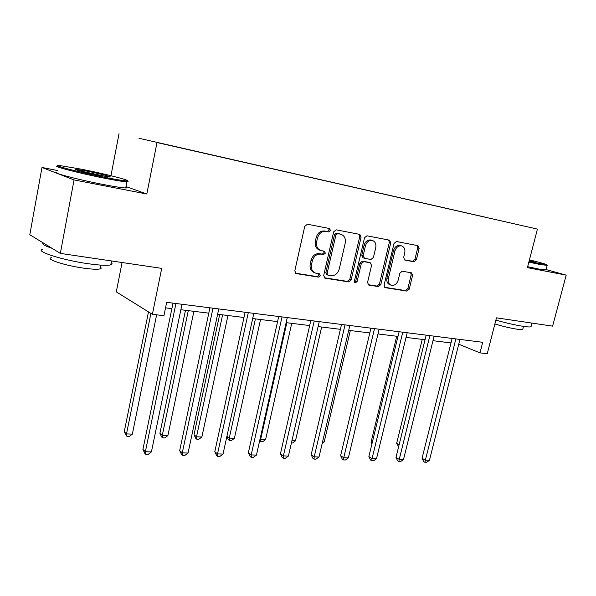 <?xml version="1.0" encoding="UTF-8"?>
<svg xmlns="http://www.w3.org/2000/svg" width="596" height="596" viewBox="0 0 596 596"><rect width="100%" height="100%" fill="white"/><g stroke="black" fill="none" stroke-linecap="round" stroke-linejoin="round"><path stroke-width="0.89" d="M330.512 230.503L329.476 228.514L307.432 224.238L304.765 226.324L294.796 270.852L296.13 273.586L318.413 277.125L320.223 275.665L319.329 273.78L315.679 273.139C312.244 271.746 310.859 268.848 311.529 264.445L312.356 260.787C313.839 256.116 316.625 253.896 320.723 254.12L323.539 254.611L325.349 253.166L324.418 251.236L320.991 250.596C317.437 249.202 315.999 246.237 316.677 241.7L317.504 238.013C318.994 233.319 321.788 231.114 325.885 231.404L328.694 231.941L330.512 230.503M320.305 250.357L319.65 250.134C316.103 248.741 314.666 245.783 315.336 241.253L316.171 237.573C317.653 232.887 320.439 230.689 324.529 230.98L327.338 231.516L329.156 230.086L328.664 228.357M295.415 273.177L317.087 276.604L318.897 275.143L318.584 273.646M314.822 272.804L314.36 272.625C310.926 271.232 309.548 268.342 310.211 263.946L311.038 260.296C312.513 255.639 315.291 253.427 319.389 253.65L322.198 254.142L324.008 252.697L323.621 251.087M60.338 253.397L29.8 234.72L41.988 167.461L74.046 179.925L60.338 253.397L161.71 268.371L152.39 314.323L163.937 315.679L166.671 302.336L482.693 342.305L479.989 352.877L487.237 353.733L496.468 317.839L552.611 326.139L566.2 275.136L546.085 269.563M414.026 261.763L416.366 259.819L419.152 248.309L417.997 245.694L396.422 241.507L394.016 243.481L384.092 285.119L385.225 287.667L406.919 291.109L409.258 289.135L412.596 275.359L411.486 272.819L402.233 271.217L399.864 273.184L398.202 280.098C396.891 284.001 394.619 285.737 391.386 285.305C388.793 284.247 387.787 281.968 388.376 278.474L394.902 251.11C396.176 247.273 398.389 245.537 401.555 245.902C404.274 246.96 405.332 249.307 404.729 252.95L403.641 257.487L404.796 260.087L414.026 261.763L412.581 261.309L414.92 259.364L417.699 247.876L417.044 245.507M74.046 179.925L146.81 193.998L157.001 142.556L537.436 229.102L527.415 267.634L566.2 275.136M361.101 237.148L359.798 234.407L336.233 229.825L333.656 231.874L323.695 275.464L324.954 278.146L348.653 281.901L351.156 279.852L361.101 237.148L359.708 236.724L358.941 234.235M366.994 235.8L389.531 240.173L390.76 242.848L380.837 284.597L378.415 286.601L368.7 285.059L367.538 282.474L371.554 265.436L370.339 262.791L363.769 261.637L361.288 263.663L357.108 281.535L355.231 282.929L354.397 281.103L364.499 237.804L366.994 235.8M487.483 217.696L138.972 138.265L487.506 217.682M157.001 142.556L537.436 229.102M122.076 262.516L116.302 291.876L152.39 314.323M57.32 170.486L41.988 167.461M110.953 175.716L119.029 133.66M458.741 344.205L479.989 352.877M165.539 307.849L171.879 308.624M180.856 309.726L208.786 313.161M217.622 314.241L243.973 317.482M252.674 318.547L277.572 321.609M286.14 322.66L309.682 325.55M318.115 326.586L340.398 329.327M348.697 330.348L369.811 332.94M377.983 333.946L397.994 336.405M406.055 337.396L425.037 339.727M432.979 340.696L451.001 342.916M146.81 193.998L126.009 186.585M324.261 277.736L347.289 281.379L349.792 279.338L359.708 236.724M337.679 233.662L335.876 235.092L327.137 273.281L328.016 275.151L331.085 275.657C335.071 275.814 337.79 273.616 339.243 269.049L345.211 243.161C345.911 238.616 344.488 235.658 340.934 234.295L336.308 233.237L334.512 234.668L335.876 235.092M327.845 275.084L326.683 274.644L325.796 272.767L334.512 234.668M340.048 234.019L340.592 234.221M336.308 233.237L339.228 233.796M368.045 284.665L377.022 286.087L379.436 284.083L389.33 242.423L388.622 239.994M369.118 262.382L362.383 261.167L359.902 263.186L355.738 281.021L357.108 281.535M354.56 282.4L355.738 281.021M375.741 247.66C376.337 243.943 375.212 241.536 372.373 240.441C369.066 240.046 366.771 241.812 365.475 245.746L363.165 255.632L364.543 258.336L370.965 259.476L373.424 257.472L375.741 247.66M371.315 240.114L370.965 240.009C367.665 239.614 365.37 241.38 364.082 245.306L365.475 245.746M364.231 258.247L363.016 257.837L361.779 255.17L364.082 245.306M404.23 259.796L412.581 261.309M400.423 245.559L400.117 245.47C396.958 245.105 394.746 246.841 393.479 250.67L394.902 251.11M390.887 285.119L389.978 284.791C387.393 283.741 386.387 281.468 386.968 277.974L393.479 250.67M384.576 287.279L405.503 290.595L407.835 288.628L411.166 274.875L410.644 272.663M148.486 311.894L124.251 431.78L126.501 433.903L132.342 434.141L156.629 314.815M150.907 313.399L126.501 433.903L126.955 436.414L124.251 431.78M132.342 434.141L129.287 436.51L126.955 436.414M173.011 303.14L142.921 449.414L145.372 451.731L175.932 303.506M151.406 451.91L148.195 454.368L145.782 454.294L145.372 451.731L151.406 451.91L181.989 304.273M145.782 454.294L144.798 453.362L142.921 449.414M81.89 169.271L59.451 165.487C49.833 164.6 78.679 172.192 104.695 177.303C116.272 179.582 123.558 180.767 126.553 180.856C133.169 181.065 105.932 174.047 81.89 169.271M126.561 180.856C128.364 181.534 128.58 181.869 127.216 181.877L126.926 181.869C123.603 181.713 116.242 180.506 104.829 178.271C78.679 173.153 49.334 165.457 58.125 166.113M87.344 171.194C99.934 173.682 113.978 177.347 109.515 176.997L98.742 175.202C86.36 172.766 72.325 169.122 75.968 169.316L87.344 171.194M107.101 176.714L78.538 170.53M111.199 262.62C112.502 263.641 112.361 264.386 110.767 264.855C107.287 265.704 99.86 265.339 88.484 263.76C62.401 260.169 33.756 250.946 42.845 249.299M51.979 248.286C44.499 245.753 41.541 243.943 43.106 242.855M100.508 267.172C101.462 267.939 101.35 268.505 100.18 268.87C97.625 269.534 92.231 269.303 84.006 268.193C65.344 265.682 44.879 259.022 51.345 257.688M125.912 187.07C127.313 187.688 127.253 187.993 125.734 187.986C122.404 187.904 115.028 186.764 103.622 184.574C77.473 179.567 48.187 171.767 57 172.244M529.017 261.473L546.733 264.87C547.098 264.482 541.339 262.806 529.449 259.834M547.016 265.339L539.976 264.497L528.853 262.113M529.322 260.296L534.038 261.83L529.151 260.974M530.023 261.152L529.166 260.921M531.2 326.139L531.043 326.735C530.179 327.1 527.751 326.995 523.757 326.429C515.547 325.17 506.25 323.062 495.887 320.112M522.848 328.985L522.729 329.439L517.417 329.253C510.467 328.18 502.957 326.414 494.896 323.956M546.003 269.884L538.784 269.049L527.661 266.695M185.483 310.293L159.907 433.292L162.291 435.371L167.878 435.602L193.886 311.328M188.284 310.643L162.291 435.371L162.626 437.829L161.672 436.987L159.907 433.292M167.878 435.602L164.854 437.911L162.626 437.829M219.678 314.494L194.013 434.73L196.516 436.779L201.865 436.995L227.955 315.515M222.599 314.852L196.516 436.779L196.74 439.17L195.734 438.351L194.013 434.73M201.865 436.995L198.87 439.259L196.74 439.17M209.919 307.804L179.694 450.576L182.287 452.848L212.981 308.192M188.045 453.02L184.872 455.418L182.57 455.351L182.287 452.848L188.045 453.02L218.754 308.922M182.57 455.351L181.534 454.435L179.694 450.576M245.112 312.252L214.798 451.693L217.525 453.914L248.301 312.662M223.023 454.077L219.887 456.417L217.689 456.357L217.525 453.914L223.023 454.077L253.814 313.354M217.689 456.357L216.601 455.463L214.798 451.693M255.416 318.89L229.274 438.12L234.399 438.328L260.541 319.516M226.912 436.309L229.274 438.12L229.393 440.466L228.35 439.654L226.86 436.533M234.399 438.328L231.442 440.541L229.393 440.466M278.712 316.506L248.353 452.751L251.192 454.934L282.012 316.923M256.444 455.091L253.345 457.378L251.244 457.318L251.192 454.934L256.444 455.091L287.272 317.586M251.244 457.318L250.111 456.439L248.353 452.751M286.832 322.749L260.661 439.408L265.57 439.61L291.742 323.352M260.057 438.969L260.661 439.408L260.683 441.703L259.625 440.921M265.57 439.61L262.65 441.778L260.683 441.703M310.814 320.566L280.44 453.772L283.383 455.903L314.219 320.998M288.412 456.059L285.35 458.294L283.338 458.242L283.383 455.903L288.412 456.059L319.247 321.631M283.338 458.242L282.161 457.378L280.44 453.772M291.936 440.697L295.467 440.839L321.646 327.025M295.467 440.839L292.576 442.962L291.429 442.91M341.53 324.447L311.172 454.741L314.204 456.841L345.024 324.894M319.016 456.983L315.992 459.173L314.07 459.121L314.204 456.841L319.016 456.983L349.837 325.498M314.07 459.121L312.855 458.279L311.172 454.741M322.54 441.949L324.164 442.016L350.321 330.549M324.164 442.016L322.19 443.454M370.943 328.165L340.621 455.679L343.736 457.735L374.512 328.62M348.355 457.87L345.36 460.015L343.512 459.963L343.736 457.735L348.355 457.87L379.123 329.201M343.512 459.963L342.268 459.136L340.621 455.679M399.126 331.734L368.872 456.573L372.053 458.592L402.769 332.195M376.486 458.726L373.528 460.827L371.755 460.775L372.053 458.592L376.486 458.726L407.187 332.754M371.755 460.775L370.488 459.963L368.872 456.573M396.712 336.248L371.047 442.225L372.18 442.917M371.911 444.027L371.047 442.225M426.17 335.153L395.99 457.43L399.238 459.412L429.865 335.623M403.492 459.546L400.572 461.602L398.873 461.55L399.238 459.412L403.492 459.546L434.104 336.159M398.873 461.55L397.577 460.753L395.99 457.43M422.251 339.385L396.653 443.312L399.119 444.758M398.627 446.732L396.653 443.312M452.126 338.439L422.05 458.257L425.35 460.201L455.873 338.908M429.44 460.328L426.557 462.34L424.918 462.295L425.35 460.201L429.44 460.328L459.948 339.422M424.918 462.295L423.6 461.513L422.05 458.257M324.529 230.98L325.885 231.404M316.171 237.573L317.504 238.013M315.336 241.253L316.677 241.7M322.198 254.142L323.539 254.611M319.389 253.65L320.723 254.12M311.038 260.296L312.356 260.787M310.211 263.946L311.529 264.445M317.087 276.604L318.413 277.125M295.623 273.34L296.361 273.639M327.338 231.516L328.694 231.941M349.792 279.338L351.156 279.852M347.289 281.379L348.653 281.901M324.5 277.93L325.17 278.19M325.796 272.767L327.137 273.281M389.33 242.423L390.76 242.848M379.436 284.083L380.837 284.597M377.022 286.087L378.415 286.601M368.313 284.881L368.894 285.097M368.805 262.285L370.198 262.762M362.383 261.167L363.769 261.637M359.902 263.186L361.288 263.663M361.779 255.17L363.165 255.632M386.968 277.974L388.376 278.474M411.166 274.875L412.596 275.359M407.835 288.628L409.258 289.135M405.503 290.595L406.919 291.109M384.86 287.51L385.403 287.704M417.699 247.876L419.152 248.309M414.92 259.364L416.366 259.819M339.564 233.87L340.934 234.295M368.946 262.322L370.339 262.791M370.965 240.009L372.373 240.441M400.117 245.47L401.555 245.902M125.734 187.986L126.926 181.869M100.903 265.123L100.18 268.87M110.767 264.855L111.519 260.959M76.303 169.83L75.968 169.316M126.553 180.856L127.216 181.877M545.936 270.13L547.113 265.637M523.526 326.392L522.729 329.439M531.043 326.735L532.005 323.092M546.733 264.87L547.195 265.63"/></g></svg>
